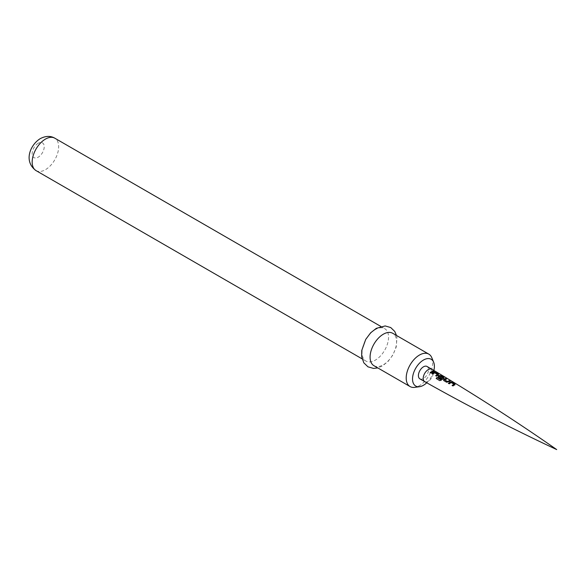 <?xml version="1.0" encoding="UTF-8"?>
<svg xmlns="http://www.w3.org/2000/svg" width="586" height="586" viewBox="0 0 586 586"><rect width="100%" height="100%" fill="white"/><g stroke="black" fill="none" stroke-linecap="round" stroke-linejoin="round"><path stroke-width="0.44" stroke-dasharray="2.93 2.2" d="M434.636 371.319L433.633 370.96M419.884 378.856A7.149 4.131 120 0 0 423.458 378.505A7.149 4.131 120 0 0 428.132 372.198A7.149 4.131 120 0 0 427.04 366.47M426.755 382.79A15.456 8.922 120 0 0 433.882 370.447M431.823 357.746A18.73 10.812 -60 0 1 419.451 385.639A18.73 10.812 -60 0 1 414.72 387.361M373.963 365.715A18.73 10.812 120 0 0 383.332 364.785A18.73 10.812 120 0 0 395.565 348.282A18.73 10.812 120 0 0 392.693 333.273M375.304 329.566A18.73 10.812 120 0 0 363.064 346.07A18.73 10.812 120 0 0 365.935 361.079A18.73 10.812 120 0 0 375.304 360.148A18.73 10.812 120 0 0 387.536 343.645A18.73 10.812 120 0 0 384.665 328.636A18.73 10.812 120 0 0 375.304 329.566M432.871 371.114L433.765 371.407M433.713 371.605L430.981 372.996M431.025 373.15L430.131 372.506M438.431 374.915L438.409 374.381L438.409 375.113L436.519 376.161M437.464 374.652L434.746 372.982L432.827 374.198L432.065 373.626M436.555 376.315L435.691 375.648M443.873 378.19L443.866 377.648L443.851 378.38L441.302 380.292L439.778 380.71L436.174 378.468M442.811 377.875L440.101 376.19L439.097 376.681M441.346 378.095L440.687 378.805L438.284 377.355L438.247 376.3L438.247 377.201M449.264 380.878L450.041 381.383L446.671 382.402L443.683 380.497M443.727 380.644L443.705 379.574L443.727 380.644M445.602 378.688L446.488 378.988M446.437 379.193L444.657 379.999M454.985 384.636L454.802 384.167L454.956 384.834L452.971 385.94M454.003 384.372L451.161 382.739L449.272 383.94L448.502 383.369M453.007 386.093L452.114 385.442M424.725 381.647A7.149 4.131 120 0 0 428.278 381.281A7.149 4.131 120 0 0 432.944 375.003A7.149 4.131 120 0 0 431.875 369.261M36.054 170.621A18.73 10.812 120 0 0 45.415 169.691A18.73 10.812 120 0 0 57.655 153.188A18.73 10.812 120 0 0 54.784 138.179M38.193 143.277A8.512 4.915 120 0 0 32.171 153.708A8.512 4.915 120 0 0 38.193 157.18A8.512 4.915 120 0 0 44.214 146.756A8.512 4.915 120 0 0 38.193 143.277M396.517 335.485L396.978 337.822L396.224 347L392.884 354.991L388.005 361.511L382.336 366.008L377.794 367.92M362.111 358.866L365.935 361.079M380.841 326.431L384.665 328.636"/><path stroke-width="0.88" d="M434.724 371.114L433.779 371.077L434.937 371.326M433.721 371.282L434.702 371.356M454.985 384.636L452.971 385.94L452.114 385.442L454.025 384.182L451.183 382.548L449.235 383.793L448.378 383.295L450.297 382.006L451.806 382.219L454.853 383.962L454.956 384.834M450.092 381.186L446.635 382.248L443.683 380.497L443.69 379.398L445.646 378.483L446.488 378.988L444.642 379.823L447.396 381.493L449.315 380.68L450.092 381.186M443.873 378.19L441.236 380.16L439.69 380.614L436.174 378.468L436.995 377.487L440.313 379.501L442.826 377.684L440.123 375.992L439.09 376.505L441.47 378.007L440.643 378.659L438.247 377.201L438.233 376.124L439.375 375.487L440.98 375.685L443.91 377.443L443.851 378.38M438.431 374.915L436.519 376.161L435.691 375.648L437.478 374.461L434.768 372.791L432.783 374.044L431.941 373.553L433.918 372.235L435.515 372.425L438.46 374.176L438.409 375.113M433.765 371.407L430.981 372.996L430.131 372.506L432.915 370.909L433.765 371.407M438.247 377.201L438.233 376.124L439.353 375.685L440.928 375.89L443.866 377.648M443.683 380.497L443.69 379.398L445.602 378.688L446.437 379.193M431.853 369.253L427.04 366.47A7.149 4.131 120 0 0 423.458 366.821A7.149 4.131 120 0 0 418.792 373.128A7.149 4.131 120 0 0 419.884 378.856L424.703 381.632A7.149 4.131 120 0 0 424.725 381.647C467.914 405.981 511.908 428.63 556.7 449.587C516.149 421.275 474.543 394.503 431.875 369.261A7.149 4.131 120 0 0 431.853 369.253A7.149 4.131 120 0 0 428.278 369.605A7.149 4.131 120 0 0 423.605 375.904A7.149 4.131 120 0 0 424.703 381.632M433.882 370.447A15.456 8.922 120 0 0 433.669 362.265A15.456 8.922 120 0 0 423.458 360.046A15.456 8.922 120 0 0 412.712 376.578A15.456 8.922 120 0 0 419.561 386.701A15.456 8.922 120 0 0 423.458 385.28A15.456 8.922 120 0 0 426.755 382.79M419.561 386.701L414.72 387.361A18.73 10.812 -60 0 1 410.083 386.562A18.73 10.812 -60 0 1 407.211 371.561A18.73 10.812 -60 0 1 419.451 355.05A18.73 10.812 -60 0 1 428.813 354.127A18.73 10.812 -60 0 1 431.823 357.746L433.669 362.265M428.813 354.127L392.693 333.273A18.73 10.812 120 0 0 383.332 334.203A18.73 10.812 120 0 0 371.092 350.706A18.73 10.812 120 0 0 373.963 365.715L410.083 386.562M430.175 372.652L432.915 370.909M432.871 371.114L433.713 371.605M431.985 373.707L433.896 372.432L435.515 372.425M435.464 372.63L438.409 374.381M435.735 375.802L437.478 374.461M436.262 378.571L437.061 377.618L440.313 379.501M440.372 379.625L442.826 377.684M439.09 376.505L441.485 378.182M438.284 377.355L438.247 376.3M443.727 380.644L443.705 379.574M444.642 379.823L447.411 381.669L449.264 380.878L450.041 381.383M448.422 383.449L450.268 382.197L451.806 382.219M451.755 382.424L454.802 384.167M452.158 385.588L454.025 384.182M36.054 170.621C23.162 161.26 30.369 144.625 40.309 138.604C45.708 135.835 50.535 135.696 54.784 138.179A18.73 10.812 120 0 0 45.415 139.109A18.73 10.812 120 0 0 33.182 155.612A18.73 10.812 120 0 0 36.054 170.621L362.111 358.866M377.794 367.92L373.553 368.418L367.971 366.836L363.811 362.807L361.672 356.691L361.76 350.457L365.73 339.389L370.66 332.804L376.293 328.343L385.156 325.941L390.716 327.545L394.752 331.442L396.517 335.485M54.784 138.179L380.841 326.431"/></g></svg>
